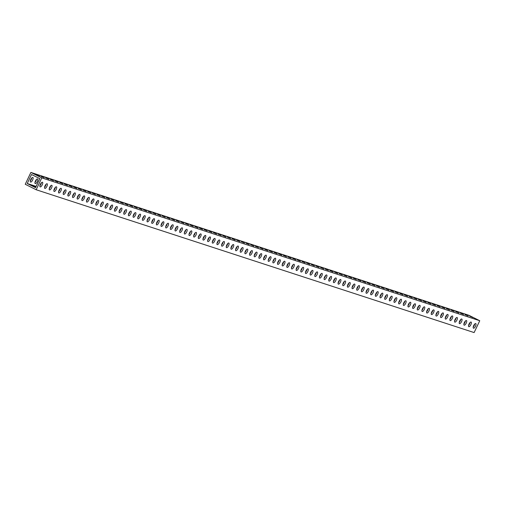 <?xml version="1.0" encoding="UTF-8"?>
<svg xmlns="http://www.w3.org/2000/svg" width="505" height="505" viewBox="0 0 505 505"><rect width="100%" height="100%" fill="white"/><g stroke="black" fill="none" stroke-linecap="round" stroke-linejoin="round"><path stroke-width="0.76" d="M39.914 185.726A2.588 0.953 116.6 0 0 40.918 184.218A2.588 0.953 116.6 0 0 41.404 182.759M40.394 184.275A2.588 0.953 -63.4 0 1 42.471 182.261A2.588 0.953 -63.4 0 1 42.231 184.868A2.588 0.953 -63.4 0 1 40.154 186.888A2.588 0.953 -63.4 0 1 40.394 184.275M31.79 177.956A2.588 0.953 -63.4 0 1 31.31 179.408A2.588 0.953 -63.4 0 1 30.306 180.923M30.786 179.464A2.588 0.953 -63.4 0 1 32.863 177.451A2.588 0.953 -63.4 0 1 32.623 180.064A2.588 0.953 -63.4 0 1 30.546 182.078A2.588 0.953 -63.4 0 1 30.786 179.464M44.573 187.248A2.588 0.953 116.6 0 0 45.576 185.733A2.588 0.953 116.6 0 0 46.062 184.281M45.052 185.789A2.588 0.953 -63.4 0 1 47.129 183.776A2.588 0.953 -63.4 0 1 46.889 186.389A2.588 0.953 -63.4 0 1 44.819 188.403A2.588 0.953 -63.4 0 1 45.052 185.789M36.448 179.471A2.588 0.953 -63.4 0 1 35.969 180.929A2.588 0.953 -63.4 0 1 34.965 182.444M35.445 180.986A2.588 0.953 -63.4 0 1 37.521 178.972A2.588 0.953 -63.4 0 1 37.282 181.585A2.588 0.953 -63.4 0 1 35.205 183.599A2.588 0.953 -63.4 0 1 35.445 180.986M49.231 188.769A2.588 0.953 116.6 0 0 50.241 187.254A2.588 0.953 116.6 0 0 50.721 185.796M49.717 187.311A2.588 0.953 -63.4 0 1 51.788 185.297A2.588 0.953 -63.4 0 1 51.548 187.91A2.588 0.953 -63.4 0 1 49.477 189.924A2.588 0.953 -63.4 0 1 49.717 187.311M53.89 190.29A2.588 0.953 116.6 0 0 54.9 188.775A2.588 0.953 116.6 0 0 55.38 187.317M54.376 188.832A2.588 0.953 -63.4 0 1 56.446 186.818A2.588 0.953 -63.4 0 1 56.207 189.432A2.588 0.953 -63.4 0 1 54.136 191.445A2.588 0.953 -63.4 0 1 54.376 188.832M58.555 191.805A2.588 0.953 116.6 0 0 59.558 190.297A2.588 0.953 116.6 0 0 60.038 188.838M59.034 190.353A2.588 0.953 -63.4 0 1 61.105 188.333A2.588 0.953 -63.4 0 1 60.865 190.947A2.588 0.953 -63.4 0 1 58.795 192.96A2.588 0.953 -63.4 0 1 59.034 190.353M63.213 193.327A2.588 0.953 116.6 0 0 64.217 191.812A2.588 0.953 116.6 0 0 64.697 190.353M63.693 191.868A2.588 0.953 -63.4 0 1 65.764 189.855A2.588 0.953 -63.4 0 1 65.524 192.468A2.588 0.953 -63.4 0 1 63.453 194.482A2.588 0.953 -63.4 0 1 63.693 191.868M67.872 194.848A2.588 0.953 116.6 0 0 68.876 193.333A2.588 0.953 116.6 0 0 69.355 191.875M68.352 193.39A2.588 0.953 -63.4 0 1 70.422 191.376A2.588 0.953 -63.4 0 1 70.182 193.989A2.588 0.953 -63.4 0 1 68.112 196.003A2.588 0.953 -63.4 0 1 68.352 193.39M72.531 196.363A2.588 0.953 116.6 0 0 73.534 194.854A2.588 0.953 116.6 0 0 74.014 193.396M73.01 194.911A2.588 0.953 -63.4 0 1 75.081 192.897A2.588 0.953 -63.4 0 1 74.841 195.504A2.588 0.953 -63.4 0 1 72.77 197.524A2.588 0.953 -63.4 0 1 73.01 194.911M77.189 197.884A2.588 0.953 116.6 0 0 78.193 196.369A2.588 0.953 116.6 0 0 78.673 194.917M77.669 196.426A2.588 0.953 -63.4 0 1 79.746 194.412A2.588 0.953 -63.4 0 1 79.506 197.026A2.588 0.953 -63.4 0 1 77.429 199.039A2.588 0.953 -63.4 0 1 77.669 196.426M81.848 199.406A2.588 0.953 116.6 0 0 82.852 197.891A2.588 0.953 116.6 0 0 83.331 196.432M82.328 197.947A2.588 0.953 -63.4 0 1 84.404 195.934A2.588 0.953 -63.4 0 1 84.165 198.547A2.588 0.953 -63.4 0 1 82.088 200.561A2.588 0.953 -63.4 0 1 82.328 197.947M86.506 200.927A2.588 0.953 116.6 0 0 87.51 199.412A2.588 0.953 116.6 0 0 87.99 197.954M86.986 199.469A2.588 0.953 -63.4 0 1 89.063 197.455A2.588 0.953 -63.4 0 1 88.823 200.068A2.588 0.953 -63.4 0 1 86.746 202.082A2.588 0.953 -63.4 0 1 86.986 199.469M91.165 202.442A2.588 0.953 116.6 0 0 92.169 200.933A2.588 0.953 116.6 0 0 92.649 199.475M91.645 200.99A2.588 0.953 -63.4 0 1 93.722 198.976A2.588 0.953 -63.4 0 1 93.482 201.583A2.588 0.953 -63.4 0 1 91.405 203.597A2.588 0.953 -63.4 0 1 91.645 200.99M95.824 203.963A2.588 0.953 116.6 0 0 96.827 202.448A2.588 0.953 116.6 0 0 97.307 200.996M96.303 202.505A2.588 0.953 -63.4 0 1 98.38 200.491A2.588 0.953 -63.4 0 1 98.14 203.105A2.588 0.953 -63.4 0 1 96.064 205.118A2.588 0.953 -63.4 0 1 96.303 202.505M100.482 205.484A2.588 0.953 116.6 0 0 101.486 203.969A2.588 0.953 116.6 0 0 101.966 202.511M100.962 204.026A2.588 0.953 -63.4 0 1 103.039 202.013A2.588 0.953 -63.4 0 1 102.799 204.626A2.588 0.953 -63.4 0 1 100.722 206.64A2.588 0.953 -63.4 0 1 100.962 204.026M105.141 207.006A2.588 0.953 116.6 0 0 106.145 205.491A2.588 0.953 116.6 0 0 106.631 204.033M105.621 205.548A2.588 0.953 -63.4 0 1 107.698 203.534A2.588 0.953 -63.4 0 1 107.458 206.147A2.588 0.953 -63.4 0 1 105.381 208.161A2.588 0.953 -63.4 0 1 105.621 205.548M109.8 208.521A2.588 0.953 116.6 0 0 110.803 207.006A2.588 0.953 116.6 0 0 111.289 205.554M110.279 207.063A2.588 0.953 -63.4 0 1 112.356 205.049A2.588 0.953 -63.4 0 1 112.116 207.662A2.588 0.953 -63.4 0 1 110.039 209.676A2.588 0.953 -63.4 0 1 110.279 207.063M114.458 210.042A2.588 0.953 116.6 0 0 115.468 208.527A2.588 0.953 116.6 0 0 115.948 207.069M114.944 208.584A2.588 0.953 -63.4 0 1 117.015 206.57A2.588 0.953 -63.4 0 1 116.775 209.184A2.588 0.953 -63.4 0 1 114.704 211.197A2.588 0.953 -63.4 0 1 114.944 208.584M119.117 211.563A2.588 0.953 116.6 0 0 120.127 210.048A2.588 0.953 116.6 0 0 120.607 208.59M119.603 210.105A2.588 0.953 -63.4 0 1 121.673 208.092A2.588 0.953 -63.4 0 1 121.434 210.705A2.588 0.953 -63.4 0 1 119.363 212.719A2.588 0.953 -63.4 0 1 119.603 210.105M123.782 213.078A2.588 0.953 116.6 0 0 124.785 211.57A2.588 0.953 116.6 0 0 125.265 210.112M124.262 211.627A2.588 0.953 -63.4 0 1 126.332 209.613A2.588 0.953 -63.4 0 1 126.092 212.22A2.588 0.953 -63.4 0 1 124.022 214.234A2.588 0.953 -63.4 0 1 124.262 211.627M128.44 214.6A2.588 0.953 116.6 0 0 129.444 213.085A2.588 0.953 116.6 0 0 129.924 211.633M128.92 213.142A2.588 0.953 -63.4 0 1 130.991 211.128A2.588 0.953 -63.4 0 1 130.751 213.741A2.588 0.953 -63.4 0 1 128.68 215.755A2.588 0.953 -63.4 0 1 128.92 213.142M133.099 216.121A2.588 0.953 116.6 0 0 134.103 214.606A2.588 0.953 116.6 0 0 134.582 213.148M133.579 214.663A2.588 0.953 -63.4 0 1 135.649 212.649A2.588 0.953 -63.4 0 1 135.409 215.263A2.588 0.953 -63.4 0 1 133.339 217.276A2.588 0.953 -63.4 0 1 133.579 214.663M137.758 217.642A2.588 0.953 116.6 0 0 138.761 216.127A2.588 0.953 116.6 0 0 139.241 214.669M138.237 216.184A2.588 0.953 -63.4 0 1 140.308 214.17A2.588 0.953 -63.4 0 1 140.068 216.784A2.588 0.953 -63.4 0 1 137.998 218.798A2.588 0.953 -63.4 0 1 138.237 216.184M142.416 219.157A2.588 0.953 116.6 0 0 143.42 217.642A2.588 0.953 116.6 0 0 143.9 216.191M142.896 217.706A2.588 0.953 -63.4 0 1 144.973 215.685A2.588 0.953 -63.4 0 1 144.733 218.299A2.588 0.953 -63.4 0 1 142.656 220.313A2.588 0.953 -63.4 0 1 142.896 217.706M147.075 220.679A2.588 0.953 116.6 0 0 148.079 219.164A2.588 0.953 116.6 0 0 148.558 217.706M147.555 219.22A2.588 0.953 -63.4 0 1 149.631 217.207A2.588 0.953 -63.4 0 1 149.392 219.82A2.588 0.953 -63.4 0 1 147.315 221.834A2.588 0.953 -63.4 0 1 147.555 219.22M151.734 222.2A2.588 0.953 116.6 0 0 152.737 220.685A2.588 0.953 116.6 0 0 153.217 219.227M152.213 220.742A2.588 0.953 -63.4 0 1 154.29 218.728A2.588 0.953 -63.4 0 1 154.05 221.341A2.588 0.953 -63.4 0 1 151.973 223.355A2.588 0.953 -63.4 0 1 152.213 220.742M156.392 223.715A2.588 0.953 116.6 0 0 157.396 222.206A2.588 0.953 116.6 0 0 157.876 220.748M156.872 222.263A2.588 0.953 -63.4 0 1 158.949 220.249A2.588 0.953 -63.4 0 1 158.709 222.857A2.588 0.953 -63.4 0 1 156.632 224.876A2.588 0.953 -63.4 0 1 156.872 222.263M161.051 225.236A2.588 0.953 116.6 0 0 162.055 223.721A2.588 0.953 116.6 0 0 162.534 222.269M161.531 223.778A2.588 0.953 -63.4 0 1 163.607 221.764A2.588 0.953 -63.4 0 1 163.368 224.378A2.588 0.953 -63.4 0 1 161.291 226.391A2.588 0.953 -63.4 0 1 161.531 223.778M165.709 226.758A2.588 0.953 116.6 0 0 166.713 225.243A2.588 0.953 116.6 0 0 167.193 223.784M166.189 225.299A2.588 0.953 -63.4 0 1 168.266 223.286A2.588 0.953 -63.4 0 1 168.026 225.899A2.588 0.953 -63.4 0 1 165.949 227.913A2.588 0.953 -63.4 0 1 166.189 225.299M170.368 228.279A2.588 0.953 116.6 0 0 171.372 226.764A2.588 0.953 116.6 0 0 171.858 225.306M170.848 226.821A2.588 0.953 -63.4 0 1 172.925 224.807A2.588 0.953 -63.4 0 1 172.685 227.42A2.588 0.953 -63.4 0 1 170.608 229.434A2.588 0.953 -63.4 0 1 170.848 226.821M175.027 229.794A2.588 0.953 116.6 0 0 176.03 228.285A2.588 0.953 116.6 0 0 176.516 226.827M175.506 228.342A2.588 0.953 -63.4 0 1 177.583 226.322A2.588 0.953 -63.4 0 1 177.343 228.935A2.588 0.953 -63.4 0 1 175.267 230.949A2.588 0.953 -63.4 0 1 175.506 228.342M179.685 231.315A2.588 0.953 116.6 0 0 180.689 229.8A2.588 0.953 116.6 0 0 181.175 228.342M180.171 229.857A2.588 0.953 -63.4 0 1 182.242 227.843A2.588 0.953 -63.4 0 1 182.002 230.457A2.588 0.953 -63.4 0 1 179.931 232.47A2.588 0.953 -63.4 0 1 180.171 229.857M184.344 232.837A2.588 0.953 116.6 0 0 185.354 231.322A2.588 0.953 116.6 0 0 185.834 229.863M184.83 231.378A2.588 0.953 -63.4 0 1 186.9 229.365A2.588 0.953 -63.4 0 1 186.661 231.978A2.588 0.953 -63.4 0 1 184.59 233.992A2.588 0.953 -63.4 0 1 184.83 231.378M189.003 234.352A2.588 0.953 116.6 0 0 190.013 232.843A2.588 0.953 116.6 0 0 190.492 231.385M189.489 232.9A2.588 0.953 -63.4 0 1 191.559 230.886A2.588 0.953 -63.4 0 1 191.319 233.493A2.588 0.953 -63.4 0 1 189.249 235.513A2.588 0.953 -63.4 0 1 189.489 232.9M193.667 235.873A2.588 0.953 116.6 0 0 194.671 234.358A2.588 0.953 116.6 0 0 195.151 232.906M194.147 234.415A2.588 0.953 -63.4 0 1 196.218 232.401A2.588 0.953 -63.4 0 1 195.978 235.014A2.588 0.953 -63.4 0 1 193.907 237.028A2.588 0.953 -63.4 0 1 194.147 234.415M198.326 237.394A2.588 0.953 116.6 0 0 199.33 235.879A2.588 0.953 116.6 0 0 199.81 234.421M198.806 235.936A2.588 0.953 -63.4 0 1 200.876 233.922A2.588 0.953 -63.4 0 1 200.636 236.536A2.588 0.953 -63.4 0 1 198.566 238.549A2.588 0.953 -63.4 0 1 198.806 235.936M202.985 238.916A2.588 0.953 116.6 0 0 203.988 237.4A2.588 0.953 116.6 0 0 204.468 235.942M203.464 237.457A2.588 0.953 -63.4 0 1 205.535 235.444A2.588 0.953 -63.4 0 1 205.295 238.057A2.588 0.953 -63.4 0 1 203.225 240.071A2.588 0.953 -63.4 0 1 203.464 237.457M207.643 240.43A2.588 0.953 116.6 0 0 208.647 238.922A2.588 0.953 116.6 0 0 209.127 237.464M208.123 238.979A2.588 0.953 -63.4 0 1 210.194 236.965A2.588 0.953 -63.4 0 1 209.954 239.572A2.588 0.953 -63.4 0 1 207.883 241.586A2.588 0.953 -63.4 0 1 208.123 238.979M212.302 241.952A2.588 0.953 116.6 0 0 213.306 240.437A2.588 0.953 116.6 0 0 213.785 238.985M212.782 240.494A2.588 0.953 -63.4 0 1 214.859 238.48A2.588 0.953 -63.4 0 1 214.619 241.093A2.588 0.953 -63.4 0 1 212.542 243.107A2.588 0.953 -63.4 0 1 212.782 240.494M216.961 243.473A2.588 0.953 116.6 0 0 217.964 241.958A2.588 0.953 116.6 0 0 218.444 240.5M217.44 242.015A2.588 0.953 -63.4 0 1 219.517 240.001A2.588 0.953 -63.4 0 1 219.277 242.615A2.588 0.953 -63.4 0 1 217.2 244.628A2.588 0.953 -63.4 0 1 217.44 242.015M221.619 244.994A2.588 0.953 116.6 0 0 222.623 243.479A2.588 0.953 116.6 0 0 223.103 242.021M222.099 243.536A2.588 0.953 -63.4 0 1 224.176 241.523A2.588 0.953 -63.4 0 1 223.936 244.136A2.588 0.953 -63.4 0 1 221.859 246.15A2.588 0.953 -63.4 0 1 222.099 243.536M226.278 246.509A2.588 0.953 116.6 0 0 227.282 244.994A2.588 0.953 116.6 0 0 227.761 243.543M226.758 245.051A2.588 0.953 -63.4 0 1 228.834 243.038A2.588 0.953 -63.4 0 1 228.595 245.651A2.588 0.953 -63.4 0 1 226.518 247.665A2.588 0.953 -63.4 0 1 226.758 245.051M230.936 248.031A2.588 0.953 116.6 0 0 231.94 246.516A2.588 0.953 116.6 0 0 232.42 245.058M231.416 246.573A2.588 0.953 -63.4 0 1 233.493 244.559A2.588 0.953 -63.4 0 1 233.253 247.172A2.588 0.953 -63.4 0 1 231.176 249.186A2.588 0.953 -63.4 0 1 231.416 246.573M235.595 249.552A2.588 0.953 116.6 0 0 236.599 248.037A2.588 0.953 116.6 0 0 237.079 246.579M236.075 248.094A2.588 0.953 -63.4 0 1 238.152 246.08A2.588 0.953 -63.4 0 1 237.912 248.694A2.588 0.953 -63.4 0 1 235.835 250.707A2.588 0.953 -63.4 0 1 236.075 248.094M240.254 251.067A2.588 0.953 116.6 0 0 241.257 249.558A2.588 0.953 116.6 0 0 241.743 248.1M240.733 249.615A2.588 0.953 -63.4 0 1 242.81 247.601A2.588 0.953 -63.4 0 1 242.57 250.209A2.588 0.953 -63.4 0 1 240.494 252.222A2.588 0.953 -63.4 0 1 240.733 249.615M244.912 252.588A2.588 0.953 116.6 0 0 245.916 251.073A2.588 0.953 116.6 0 0 246.402 249.621M245.392 251.13A2.588 0.953 -63.4 0 1 247.469 249.116A2.588 0.953 -63.4 0 1 247.229 251.73A2.588 0.953 -63.4 0 1 245.159 253.744A2.588 0.953 -63.4 0 1 245.392 251.13M249.571 254.11A2.588 0.953 116.6 0 0 250.581 252.595A2.588 0.953 116.6 0 0 251.061 251.136M250.057 252.651A2.588 0.953 -63.4 0 1 252.128 250.638A2.588 0.953 -63.4 0 1 251.888 253.251A2.588 0.953 -63.4 0 1 249.817 255.265A2.588 0.953 -63.4 0 1 250.057 252.651M254.23 255.631A2.588 0.953 116.6 0 0 255.24 254.116A2.588 0.953 116.6 0 0 255.719 252.658M254.716 254.173A2.588 0.953 -63.4 0 1 256.786 252.159A2.588 0.953 -63.4 0 1 256.546 254.773A2.588 0.953 -63.4 0 1 254.476 256.786A2.588 0.953 -63.4 0 1 254.716 254.173M258.895 257.146A2.588 0.953 116.6 0 0 259.898 255.631A2.588 0.953 116.6 0 0 260.378 254.179M259.374 255.694A2.588 0.953 -63.4 0 1 261.445 253.674A2.588 0.953 -63.4 0 1 261.205 256.287A2.588 0.953 -63.4 0 1 259.134 258.301A2.588 0.953 -63.4 0 1 259.374 255.694M263.553 258.667A2.588 0.953 116.6 0 0 264.557 257.152A2.588 0.953 116.6 0 0 265.037 255.694M264.033 257.209A2.588 0.953 -63.4 0 1 266.103 255.195A2.588 0.953 -63.4 0 1 265.864 257.809A2.588 0.953 -63.4 0 1 263.793 259.822A2.588 0.953 -63.4 0 1 264.033 257.209M268.212 260.189A2.588 0.953 116.6 0 0 269.216 258.674A2.588 0.953 116.6 0 0 269.695 257.215M268.692 258.73A2.588 0.953 -63.4 0 1 270.762 256.717A2.588 0.953 -63.4 0 1 270.522 259.33A2.588 0.953 -63.4 0 1 268.452 261.344A2.588 0.953 -63.4 0 1 268.692 258.73M272.87 261.704A2.588 0.953 116.6 0 0 273.874 260.195A2.588 0.953 116.6 0 0 274.354 258.737M273.35 260.252A2.588 0.953 -63.4 0 1 275.421 258.238A2.588 0.953 -63.4 0 1 275.181 260.845A2.588 0.953 -63.4 0 1 273.11 262.865A2.588 0.953 -63.4 0 1 273.35 260.252M277.529 263.225A2.588 0.953 116.6 0 0 278.533 261.71A2.588 0.953 116.6 0 0 279.012 260.258M278.009 261.767A2.588 0.953 -63.4 0 1 280.086 259.753A2.588 0.953 -63.4 0 1 279.846 262.366A2.588 0.953 -63.4 0 1 277.769 264.38A2.588 0.953 -63.4 0 1 278.009 261.767M282.188 264.746A2.588 0.953 116.6 0 0 283.191 263.231A2.588 0.953 116.6 0 0 283.671 261.773M282.667 263.288A2.588 0.953 -63.4 0 1 284.744 261.274A2.588 0.953 -63.4 0 1 284.504 263.888A2.588 0.953 -63.4 0 1 282.428 265.901A2.588 0.953 -63.4 0 1 282.667 263.288M286.846 266.268A2.588 0.953 116.6 0 0 287.85 264.753A2.588 0.953 116.6 0 0 288.33 263.294M287.326 264.809A2.588 0.953 -63.4 0 1 289.403 262.796A2.588 0.953 -63.4 0 1 289.163 265.409A2.588 0.953 -63.4 0 1 287.086 267.423A2.588 0.953 -63.4 0 1 287.326 264.809M291.505 267.783A2.588 0.953 116.6 0 0 292.509 266.274A2.588 0.953 116.6 0 0 292.988 264.816M291.985 266.331A2.588 0.953 -63.4 0 1 294.061 264.311A2.588 0.953 -63.4 0 1 293.822 266.924A2.588 0.953 -63.4 0 1 291.745 268.938A2.588 0.953 -63.4 0 1 291.985 266.331M296.164 269.304A2.588 0.953 116.6 0 0 297.167 267.789A2.588 0.953 116.6 0 0 297.647 266.331M296.643 267.846A2.588 0.953 -63.4 0 1 298.72 265.832A2.588 0.953 -63.4 0 1 298.48 268.445A2.588 0.953 -63.4 0 1 296.403 270.459A2.588 0.953 -63.4 0 1 296.643 267.846M300.822 270.825A2.588 0.953 116.6 0 0 301.826 269.31A2.588 0.953 116.6 0 0 302.306 267.852M301.302 269.367A2.588 0.953 -63.4 0 1 303.379 267.353A2.588 0.953 -63.4 0 1 303.139 269.967A2.588 0.953 -63.4 0 1 301.062 271.98A2.588 0.953 -63.4 0 1 301.302 269.367M305.481 272.34A2.588 0.953 116.6 0 0 306.484 270.832A2.588 0.953 116.6 0 0 306.971 269.373M305.961 270.888A2.588 0.953 -63.4 0 1 308.037 268.875A2.588 0.953 -63.4 0 1 307.798 271.482A2.588 0.953 -63.4 0 1 305.721 273.502A2.588 0.953 -63.4 0 1 305.961 270.888M310.139 273.861A2.588 0.953 116.6 0 0 311.143 272.346A2.588 0.953 116.6 0 0 311.629 270.895M310.619 272.403A2.588 0.953 -63.4 0 1 312.696 270.39A2.588 0.953 -63.4 0 1 312.456 273.003A2.588 0.953 -63.4 0 1 310.379 275.017A2.588 0.953 -63.4 0 1 310.619 272.403M314.798 275.383A2.588 0.953 116.6 0 0 315.808 273.868A2.588 0.953 116.6 0 0 316.288 272.41M315.284 273.925A2.588 0.953 -63.4 0 1 317.355 271.911A2.588 0.953 -63.4 0 1 317.115 274.524A2.588 0.953 -63.4 0 1 315.044 276.538A2.588 0.953 -63.4 0 1 315.284 273.925M319.457 276.904A2.588 0.953 116.6 0 0 320.467 275.389A2.588 0.953 116.6 0 0 320.946 273.931M319.943 275.446A2.588 0.953 -63.4 0 1 322.013 273.432A2.588 0.953 -63.4 0 1 321.773 276.046A2.588 0.953 -63.4 0 1 319.703 278.059A2.588 0.953 -63.4 0 1 319.943 275.446M324.115 278.419A2.588 0.953 116.6 0 0 325.125 276.91A2.588 0.953 116.6 0 0 325.605 275.452M324.601 276.967A2.588 0.953 -63.4 0 1 326.672 274.954A2.588 0.953 -63.4 0 1 326.432 277.561A2.588 0.953 -63.4 0 1 324.362 279.574A2.588 0.953 -63.4 0 1 324.601 276.967M328.78 279.94A2.588 0.953 116.6 0 0 329.784 278.425A2.588 0.953 116.6 0 0 330.264 276.974M329.26 278.482A2.588 0.953 -63.4 0 1 331.33 276.469A2.588 0.953 -63.4 0 1 331.091 279.082A2.588 0.953 -63.4 0 1 329.02 281.096A2.588 0.953 -63.4 0 1 329.26 278.482M333.439 281.462A2.588 0.953 116.6 0 0 334.443 279.947A2.588 0.953 116.6 0 0 334.922 278.489M333.919 280.004A2.588 0.953 -63.4 0 1 335.989 277.99A2.588 0.953 -63.4 0 1 335.749 280.603A2.588 0.953 -63.4 0 1 333.679 282.617A2.588 0.953 -63.4 0 1 333.919 280.004M338.098 282.983A2.588 0.953 116.6 0 0 339.101 281.468A2.588 0.953 116.6 0 0 339.581 280.01M338.577 281.525A2.588 0.953 -63.4 0 1 340.648 279.511A2.588 0.953 -63.4 0 1 340.408 282.125A2.588 0.953 -63.4 0 1 338.337 284.138A2.588 0.953 -63.4 0 1 338.577 281.525M342.756 284.498A2.588 0.953 116.6 0 0 343.76 282.983A2.588 0.953 116.6 0 0 344.24 281.531M343.236 283.04A2.588 0.953 -63.4 0 1 345.306 281.026A2.588 0.953 -63.4 0 1 345.073 283.64A2.588 0.953 -63.4 0 1 342.996 285.653A2.588 0.953 -63.4 0 1 343.236 283.04M347.415 286.019A2.588 0.953 116.6 0 0 348.418 284.504A2.588 0.953 116.6 0 0 348.898 283.046M347.894 284.561A2.588 0.953 -63.4 0 1 349.971 282.548A2.588 0.953 -63.4 0 1 349.731 285.161A2.588 0.953 -63.4 0 1 347.655 287.175A2.588 0.953 -63.4 0 1 347.894 284.561M352.073 287.541A2.588 0.953 116.6 0 0 353.077 286.026A2.588 0.953 116.6 0 0 353.557 284.567M352.553 286.082A2.588 0.953 -63.4 0 1 354.63 284.069A2.588 0.953 -63.4 0 1 354.39 286.682A2.588 0.953 -63.4 0 1 352.313 288.696A2.588 0.953 -63.4 0 1 352.553 286.082M356.732 289.056A2.588 0.953 116.6 0 0 357.736 287.547A2.588 0.953 116.6 0 0 358.215 286.089M357.212 287.604A2.588 0.953 -63.4 0 1 359.289 285.59A2.588 0.953 -63.4 0 1 359.049 288.197A2.588 0.953 -63.4 0 1 356.972 290.211A2.588 0.953 -63.4 0 1 357.212 287.604M361.391 290.577A2.588 0.953 116.6 0 0 362.394 289.062A2.588 0.953 116.6 0 0 362.874 287.61M361.87 289.119A2.588 0.953 -63.4 0 1 363.947 287.105A2.588 0.953 -63.4 0 1 363.707 289.718A2.588 0.953 -63.4 0 1 361.63 291.732A2.588 0.953 -63.4 0 1 361.87 289.119M366.049 292.098A2.588 0.953 116.6 0 0 367.053 290.583A2.588 0.953 116.6 0 0 367.533 289.125M366.529 290.64A2.588 0.953 -63.4 0 1 368.606 288.626A2.588 0.953 -63.4 0 1 368.366 291.24A2.588 0.953 -63.4 0 1 366.289 293.253A2.588 0.953 -63.4 0 1 366.529 290.64M370.708 293.62A2.588 0.953 116.6 0 0 371.712 292.105A2.588 0.953 116.6 0 0 372.198 290.646M371.188 292.161A2.588 0.953 -63.4 0 1 373.264 290.148A2.588 0.953 -63.4 0 1 373.025 292.761A2.588 0.953 -63.4 0 1 370.948 294.775A2.588 0.953 -63.4 0 1 371.188 292.161M375.366 295.135A2.588 0.953 116.6 0 0 376.37 293.62A2.588 0.953 116.6 0 0 376.856 292.168M375.846 293.683A2.588 0.953 -63.4 0 1 377.923 291.663A2.588 0.953 -63.4 0 1 377.683 294.276A2.588 0.953 -63.4 0 1 375.606 296.29A2.588 0.953 -63.4 0 1 375.846 293.683M380.025 296.656A2.588 0.953 116.6 0 0 381.029 295.141A2.588 0.953 116.6 0 0 381.515 293.683M380.505 295.198A2.588 0.953 -63.4 0 1 382.582 293.184A2.588 0.953 -63.4 0 1 382.342 295.797A2.588 0.953 -63.4 0 1 380.271 297.811A2.588 0.953 -63.4 0 1 380.505 295.198M384.684 298.177A2.588 0.953 116.6 0 0 385.694 296.662A2.588 0.953 116.6 0 0 386.173 295.204M385.17 296.719A2.588 0.953 -63.4 0 1 387.24 294.705A2.588 0.953 -63.4 0 1 387 297.319A2.588 0.953 -63.4 0 1 384.93 299.332A2.588 0.953 -63.4 0 1 385.17 296.719M389.342 299.692A2.588 0.953 116.6 0 0 390.352 298.184A2.588 0.953 116.6 0 0 390.832 296.725M389.828 298.24A2.588 0.953 -63.4 0 1 391.899 296.227A2.588 0.953 -63.4 0 1 391.659 298.834A2.588 0.953 -63.4 0 1 389.589 300.854A2.588 0.953 -63.4 0 1 389.828 298.24M394.007 301.214A2.588 0.953 116.6 0 0 395.011 299.699A2.588 0.953 116.6 0 0 395.491 298.247M394.487 299.755A2.588 0.953 -63.4 0 1 396.558 297.742A2.588 0.953 -63.4 0 1 396.318 300.355A2.588 0.953 -63.4 0 1 394.247 302.369A2.588 0.953 -63.4 0 1 394.487 299.755M398.666 302.735A2.588 0.953 116.6 0 0 399.67 301.22A2.588 0.953 116.6 0 0 400.149 299.762M399.146 301.277A2.588 0.953 -63.4 0 1 401.216 299.263A2.588 0.953 -63.4 0 1 400.976 301.876A2.588 0.953 -63.4 0 1 398.906 303.89A2.588 0.953 -63.4 0 1 399.146 301.277M403.325 304.256A2.588 0.953 116.6 0 0 404.328 302.741A2.588 0.953 116.6 0 0 404.808 301.283M403.804 302.798A2.588 0.953 -63.4 0 1 405.875 300.784A2.588 0.953 -63.4 0 1 405.635 303.398A2.588 0.953 -63.4 0 1 403.564 305.411A2.588 0.953 -63.4 0 1 403.804 302.798M407.983 305.771A2.588 0.953 116.6 0 0 408.987 304.262A2.588 0.953 116.6 0 0 409.467 302.804M408.463 304.319A2.588 0.953 -63.4 0 1 410.533 302.299A2.588 0.953 -63.4 0 1 410.294 304.913A2.588 0.953 -63.4 0 1 408.223 306.926A2.588 0.953 -63.4 0 1 408.463 304.319M412.642 307.293A2.588 0.953 116.6 0 0 413.645 305.777A2.588 0.953 116.6 0 0 414.125 304.319M413.122 305.834A2.588 0.953 -63.4 0 1 415.198 303.821A2.588 0.953 -63.4 0 1 414.959 306.434A2.588 0.953 -63.4 0 1 412.882 308.448A2.588 0.953 -63.4 0 1 413.122 305.834M417.3 308.814A2.588 0.953 116.6 0 0 418.304 307.299A2.588 0.953 116.6 0 0 418.784 305.841M417.78 307.356A2.588 0.953 -63.4 0 1 419.857 305.342A2.588 0.953 -63.4 0 1 419.617 307.955A2.588 0.953 -63.4 0 1 417.54 309.969A2.588 0.953 -63.4 0 1 417.78 307.356M421.959 310.329A2.588 0.953 116.6 0 0 422.963 308.82A2.588 0.953 116.6 0 0 423.442 307.362M422.439 308.877A2.588 0.953 -63.4 0 1 424.516 306.863A2.588 0.953 -63.4 0 1 424.276 309.47A2.588 0.953 -63.4 0 1 422.199 311.49A2.588 0.953 -63.4 0 1 422.439 308.877M426.618 311.85A2.588 0.953 116.6 0 0 427.621 310.335A2.588 0.953 116.6 0 0 428.101 308.883M427.097 310.392A2.588 0.953 -63.4 0 1 429.174 308.378A2.588 0.953 -63.4 0 1 428.934 310.992A2.588 0.953 -63.4 0 1 426.858 313.005A2.588 0.953 -63.4 0 1 427.097 310.392M431.276 313.371A2.588 0.953 116.6 0 0 432.28 311.856A2.588 0.953 116.6 0 0 432.76 310.398M431.756 311.913A2.588 0.953 -63.4 0 1 433.833 309.9A2.588 0.953 -63.4 0 1 433.593 312.513A2.588 0.953 -63.4 0 1 431.516 314.527A2.588 0.953 -63.4 0 1 431.756 311.913M435.935 314.893A2.588 0.953 116.6 0 0 436.939 313.378A2.588 0.953 116.6 0 0 437.418 311.92M436.415 313.435A2.588 0.953 -63.4 0 1 438.491 311.421A2.588 0.953 -63.4 0 1 438.252 314.034A2.588 0.953 -63.4 0 1 436.175 316.048A2.588 0.953 -63.4 0 1 436.415 313.435M440.594 316.408A2.588 0.953 116.6 0 0 441.597 314.899A2.588 0.953 116.6 0 0 442.083 313.441M441.073 314.956A2.588 0.953 -63.4 0 1 443.15 312.942A2.588 0.953 -63.4 0 1 442.91 315.549A2.588 0.953 -63.4 0 1 440.833 317.563A2.588 0.953 -63.4 0 1 441.073 314.956M445.252 317.929A2.588 0.953 116.6 0 0 446.256 316.414A2.588 0.953 116.6 0 0 446.742 314.962M445.732 316.471A2.588 0.953 -63.4 0 1 447.809 314.457A2.588 0.953 -63.4 0 1 447.569 317.071A2.588 0.953 -63.4 0 1 445.492 319.084A2.588 0.953 -63.4 0 1 445.732 316.471M449.911 319.45A2.588 0.953 116.6 0 0 450.921 317.935A2.588 0.953 116.6 0 0 451.401 316.477M450.397 317.992A2.588 0.953 -63.4 0 1 452.467 315.978A2.588 0.953 -63.4 0 1 452.227 318.592A2.588 0.953 -63.4 0 1 450.157 320.606A2.588 0.953 -63.4 0 1 450.397 317.992M454.569 320.972A2.588 0.953 116.6 0 0 455.579 319.457A2.588 0.953 116.6 0 0 456.059 317.998M455.055 319.514A2.588 0.953 -63.4 0 1 457.126 317.5A2.588 0.953 -63.4 0 1 456.886 320.113A2.588 0.953 -63.4 0 1 454.816 322.127A2.588 0.953 -63.4 0 1 455.055 319.514M459.228 322.487A2.588 0.953 116.6 0 0 460.238 320.972A2.588 0.953 116.6 0 0 460.718 319.52M459.714 321.029A2.588 0.953 -63.4 0 1 461.785 319.015A2.588 0.953 -63.4 0 1 461.545 321.628A2.588 0.953 -63.4 0 1 459.474 323.642A2.588 0.953 -63.4 0 1 459.714 321.029M463.893 324.008A2.588 0.953 116.6 0 0 464.897 322.493A2.588 0.953 116.6 0 0 465.376 321.035M464.373 322.55A2.588 0.953 -63.4 0 1 466.443 320.536A2.588 0.953 -63.4 0 1 466.203 323.149A2.588 0.953 -63.4 0 1 464.133 325.163A2.588 0.953 -63.4 0 1 464.373 322.55M468.552 325.529A2.588 0.953 116.6 0 0 469.555 324.014A2.588 0.953 116.6 0 0 470.035 322.556M469.031 324.071A2.588 0.953 -63.4 0 1 471.102 322.057A2.588 0.953 -63.4 0 1 470.862 324.671A2.588 0.953 -63.4 0 1 468.791 326.684A2.588 0.953 -63.4 0 1 469.031 324.071M473.21 327.044A2.588 0.953 116.6 0 0 474.214 325.536A2.588 0.953 116.6 0 0 474.694 324.077M473.69 325.592A2.588 0.953 -63.4 0 1 475.76 323.579A2.588 0.953 -63.4 0 1 475.521 326.186A2.588 0.953 -63.4 0 1 473.45 328.199A2.588 0.953 -63.4 0 1 473.69 325.592M468.217 316.01L464.966 314.602L468.217 316.01M472.876 317.531L469.625 316.124L472.876 317.531M35.678 187.355L31.379 185.234L35.741 187.229M463.558 314.495L460.308 313.081L463.558 314.495M458.9 312.974L455.649 311.566L458.9 312.974M454.241 311.452L450.99 310.045L454.241 311.452M449.583 309.931L446.332 308.523L449.583 309.931M444.924 308.416L441.667 307.008L444.924 308.416M440.265 306.895L437.008 305.487L440.265 306.895M435.607 305.373L432.349 303.966L435.607 305.373M430.948 303.858L427.691 302.445L430.948 303.858M426.289 302.337L423.032 300.93L426.289 302.337M421.631 300.816L418.374 299.408L421.631 300.816M416.966 299.295L413.715 297.887L416.966 299.295M412.307 297.78L409.056 296.372L412.307 297.78M407.649 296.258L404.398 294.851L407.649 296.258M402.99 294.737L399.739 293.329L402.99 294.737M398.331 293.216L395.08 291.808L398.331 293.216M393.673 291.701L390.422 290.293L393.673 291.701M389.014 290.179L385.763 288.772L389.014 290.179M384.356 288.658L381.105 287.25L384.356 288.658M379.697 287.143L376.446 285.729L379.697 287.143M375.038 285.622L371.781 284.214L375.038 285.622M370.38 284.1L367.122 282.693L370.38 284.1M365.721 282.579L362.464 281.171L365.721 282.579M361.062 281.064L357.805 279.656L361.062 281.064M356.404 279.543L353.147 278.135L356.404 279.543M351.745 278.021L348.488 276.614L351.745 278.021M347.08 276.506L343.829 275.092L347.08 276.506M342.422 274.985L339.171 273.577L342.422 274.985M337.763 273.464L334.512 272.056L337.763 273.464M333.104 271.942L329.853 270.535L333.104 271.942M328.446 270.427L325.195 269.02L328.446 270.427M323.787 268.906L320.536 267.498L323.787 268.906M319.128 267.385L315.877 265.977L319.128 267.385M314.47 265.87L311.219 264.456L314.47 265.87M309.811 264.349L306.554 262.941L309.811 264.349M305.153 262.827L301.895 261.42L305.153 262.827M300.494 261.306L297.237 259.898L300.494 261.306M295.835 259.791L292.578 258.383L295.835 259.791M291.177 258.27L287.919 256.862L291.177 258.27M286.518 256.748L283.261 255.341L286.518 256.748M281.853 255.227L278.602 253.819L281.853 255.227M277.195 253.712L273.944 252.304L277.195 253.712M272.536 252.191L269.285 250.783L272.536 252.191M267.877 250.669L264.626 249.262L267.877 250.669M263.219 249.154L259.968 247.74L263.219 249.154M258.56 247.633L255.309 246.225L258.56 247.633M253.901 246.112L250.65 244.704L253.901 246.112M249.243 244.59L245.992 243.183L249.243 244.59M244.584 243.075L241.333 241.668L244.584 243.075M239.925 241.554L236.668 240.146L239.925 241.554M235.267 240.033L232.01 238.625L235.267 240.033M230.608 238.518L227.351 237.104L230.608 238.518M225.95 236.996L222.692 235.589L225.95 236.996M221.291 235.475L218.034 234.067L221.291 235.475M216.632 233.954L213.375 232.546L216.632 233.954M211.967 232.439L208.716 231.031L211.967 232.439M207.309 230.918L204.058 229.51L207.309 230.918M202.65 229.396L199.399 227.989L202.65 229.396M197.992 227.881L194.741 226.467L197.992 227.881M193.333 226.36L190.082 224.952L193.333 226.36M188.674 224.839L185.423 223.431L188.674 224.839M184.016 223.317L180.765 221.91L184.016 223.317M179.357 221.802L176.106 220.395L179.357 221.802M174.698 220.281L171.441 218.873L174.698 220.281M170.04 218.76L166.783 217.352L170.04 218.76M165.381 217.238L162.124 215.831L165.381 217.238M160.723 215.723L157.465 214.316L160.723 215.723M156.064 214.202L152.807 212.794L156.064 214.202M151.405 212.681L148.148 211.273L151.405 212.681M146.74 211.166L143.489 209.752L146.74 211.166M142.082 209.644L138.831 208.237L142.082 209.644M137.423 208.123L134.172 206.715L137.423 208.123M132.764 206.602L129.514 205.194L132.764 206.602M128.106 205.087L124.855 203.679L128.106 205.087M123.447 203.566L120.196 202.158L123.447 203.566M118.789 202.044L115.538 200.636L118.789 202.044M114.13 200.529L110.879 199.115L114.13 200.529M109.471 199.008L106.22 197.6L109.471 199.008M104.813 197.487L101.555 196.079L104.813 197.487M100.154 195.965L96.897 194.558L100.154 195.965M95.495 194.45L92.238 193.043L95.495 194.45M90.837 192.929L87.58 191.521L90.837 192.929M86.178 191.408L82.921 190L86.178 191.408M81.513 189.893L78.262 188.479L81.513 189.893M76.855 188.371L73.604 186.964L76.855 188.371M72.196 186.85L68.945 185.442L72.196 186.85M67.537 185.329L64.287 183.921L67.537 185.329M62.879 183.814L59.628 182.406L62.879 183.814M58.22 182.292L54.969 180.885L58.22 182.292M53.562 180.771L50.311 179.363L53.562 180.771M48.903 179.25L45.652 177.842L48.903 179.25M44.244 177.735L40.993 176.327L44.244 177.735M39.586 176.213L36.328 174.806L39.586 176.213M479.75 320.725L474.119 332.574L36.171 189.741L25.25 184.275L30.881 172.426L468.829 315.259L479.75 320.725L41.795 177.886L36.171 189.741M30.881 172.426L41.795 177.886M35.533 187.658L27.238 183.511L31.512 174.503L39.813 178.65L35.533 187.658M27.238 183.511L36.126 186.408M40.482 185A2.588 0.953 -63.4 0 1 40.053 185.158M45.141 186.522A2.588 0.953 -63.4 0 1 44.711 186.68M49.799 188.037A2.588 0.953 -63.4 0 1 49.37 188.195M54.458 189.558A2.588 0.953 -63.4 0 1 54.029 189.716M59.117 191.079A2.588 0.953 -63.4 0 1 58.687 191.237M63.775 192.601A2.588 0.953 -63.4 0 1 63.346 192.752M68.44 194.116A2.588 0.953 -63.4 0 1 68.005 194.273M73.099 195.637A2.588 0.953 -63.4 0 1 72.663 195.795M77.757 197.158A2.588 0.953 -63.4 0 1 77.322 197.316M82.416 198.673A2.588 0.953 -63.4 0 1 81.98 198.831M87.075 200.195A2.588 0.953 -63.4 0 1 86.639 200.352M91.733 201.716A2.588 0.953 -63.4 0 1 91.304 201.874M96.392 203.237A2.588 0.953 -63.4 0 1 95.963 203.389M101.05 204.752A2.588 0.953 -63.4 0 1 100.621 204.91M105.709 206.274A2.588 0.953 -63.4 0 1 105.28 206.431M110.368 207.795A2.588 0.953 -63.4 0 1 109.938 207.953M115.026 209.316A2.588 0.953 -63.4 0 1 114.597 209.468M119.685 210.831A2.588 0.953 -63.4 0 1 119.256 210.989M124.344 212.352A2.588 0.953 -63.4 0 1 123.914 212.51M129.002 213.874A2.588 0.953 -63.4 0 1 128.573 214.032M133.661 215.389A2.588 0.953 -63.4 0 1 133.232 215.547M138.326 216.91A2.588 0.953 -63.4 0 1 137.89 217.068M142.984 218.431A2.588 0.953 -63.4 0 1 142.549 218.589M147.643 219.953A2.588 0.953 -63.4 0 1 147.207 220.104M152.302 221.468A2.588 0.953 -63.4 0 1 151.866 221.626M156.96 222.989A2.588 0.953 -63.4 0 1 156.531 223.147M161.619 224.51A2.588 0.953 -63.4 0 1 161.19 224.668M166.278 226.025A2.588 0.953 -63.4 0 1 165.848 226.183M170.936 227.547A2.588 0.953 -63.4 0 1 170.507 227.704M175.595 229.068A2.588 0.953 -63.4 0 1 175.166 229.226M180.253 230.589A2.588 0.953 -63.4 0 1 179.824 230.741M184.912 232.104A2.588 0.953 -63.4 0 1 184.483 232.262M189.571 233.626A2.588 0.953 -63.4 0 1 189.141 233.783M194.229 235.147A2.588 0.953 -63.4 0 1 193.8 235.305M198.888 236.662A2.588 0.953 -63.4 0 1 198.459 236.82M203.553 238.183A2.588 0.953 -63.4 0 1 203.117 238.341M208.211 239.705A2.588 0.953 -63.4 0 1 207.776 239.862M212.87 241.226A2.588 0.953 -63.4 0 1 212.435 241.377M217.529 242.741A2.588 0.953 -63.4 0 1 217.093 242.899M222.187 244.262A2.588 0.953 -63.4 0 1 221.752 244.42M226.846 245.784A2.588 0.953 -63.4 0 1 226.417 245.941M231.505 247.305A2.588 0.953 -63.4 0 1 231.075 247.456M236.163 248.82A2.588 0.953 -63.4 0 1 235.734 248.978M240.822 250.341A2.588 0.953 -63.4 0 1 240.393 250.499M245.48 251.862A2.588 0.953 -63.4 0 1 245.051 252.02M250.139 253.377A2.588 0.953 -63.4 0 1 249.71 253.535M254.798 254.899A2.588 0.953 -63.4 0 1 254.368 255.057M259.456 256.42A2.588 0.953 -63.4 0 1 259.027 256.578M264.115 257.941A2.588 0.953 -63.4 0 1 263.686 258.093M268.78 259.456A2.588 0.953 -63.4 0 1 268.344 259.614M273.439 260.978A2.588 0.953 -63.4 0 1 273.003 261.135M278.097 262.499A2.588 0.953 -63.4 0 1 277.662 262.657M282.756 264.014A2.588 0.953 -63.4 0 1 282.32 264.172M287.414 265.535A2.588 0.953 -63.4 0 1 286.979 265.693M292.073 267.057A2.588 0.953 -63.4 0 1 291.644 267.214M296.732 268.578A2.588 0.953 -63.4 0 1 296.302 268.729M301.39 270.093A2.588 0.953 -63.4 0 1 300.961 270.251M306.049 271.614A2.588 0.953 -63.4 0 1 305.62 271.772M310.708 273.136A2.588 0.953 -63.4 0 1 310.278 273.293M315.366 274.651A2.588 0.953 -63.4 0 1 314.937 274.808M320.025 276.172A2.588 0.953 -63.4 0 1 319.596 276.33M324.683 277.693A2.588 0.953 -63.4 0 1 324.254 277.851M329.342 279.214A2.588 0.953 -63.4 0 1 328.913 279.366M334.001 280.73A2.588 0.953 -63.4 0 1 333.571 280.887M338.666 282.251A2.588 0.953 -63.4 0 1 338.23 282.409M343.324 283.772A2.588 0.953 -63.4 0 1 342.889 283.93M347.983 285.293A2.588 0.953 -63.4 0 1 347.547 285.445M352.641 286.808A2.588 0.953 -63.4 0 1 352.206 286.966M357.3 288.33A2.588 0.953 -63.4 0 1 356.865 288.488M361.959 289.851A2.588 0.953 -63.4 0 1 361.529 290.009M366.617 291.366A2.588 0.953 -63.4 0 1 366.188 291.524M371.276 292.887A2.588 0.953 -63.4 0 1 370.847 293.045M375.935 294.409A2.588 0.953 -63.4 0 1 375.505 294.566M380.593 295.93A2.588 0.953 -63.4 0 1 380.164 296.082M385.252 297.445A2.588 0.953 -63.4 0 1 384.823 297.603M389.91 298.966A2.588 0.953 -63.4 0 1 389.481 299.124M394.569 300.488A2.588 0.953 -63.4 0 1 394.14 300.645M399.228 302.003A2.588 0.953 -63.4 0 1 398.798 302.16M403.893 303.524A2.588 0.953 -63.4 0 1 403.457 303.682M408.551 305.045A2.588 0.953 -63.4 0 1 408.116 305.203M413.21 306.567A2.588 0.953 -63.4 0 1 412.774 306.718M417.869 308.082A2.588 0.953 -63.4 0 1 417.433 308.239M422.527 309.603A2.588 0.953 -63.4 0 1 422.092 309.761M427.186 311.124A2.588 0.953 -63.4 0 1 426.757 311.282M431.844 312.639A2.588 0.953 -63.4 0 1 431.415 312.797M436.503 314.161A2.588 0.953 -63.4 0 1 436.074 314.318M441.162 315.682A2.588 0.953 -63.4 0 1 440.732 315.84M445.82 317.203A2.588 0.953 -63.4 0 1 445.391 317.355M450.479 318.718A2.588 0.953 -63.4 0 1 450.05 318.876M455.138 320.239A2.588 0.953 -63.4 0 1 454.708 320.397M459.796 321.761A2.588 0.953 -63.4 0 1 459.367 321.919M464.455 323.282A2.588 0.953 -63.4 0 1 464.026 323.434"/></g></svg>
